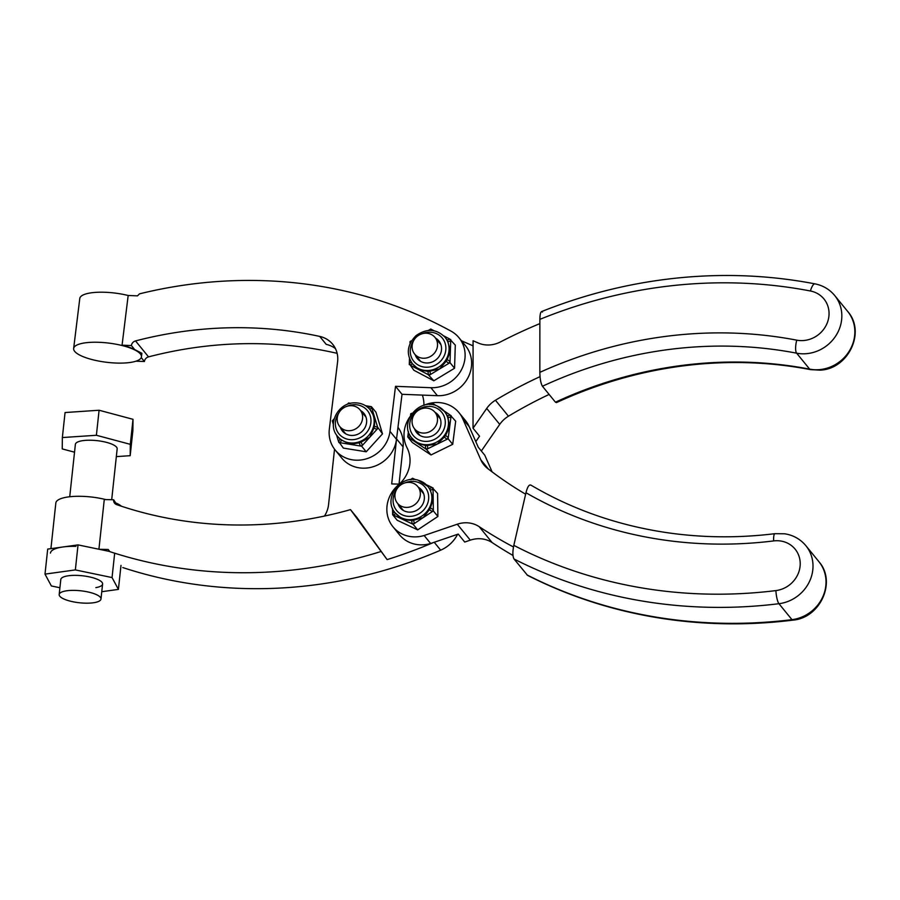 <?xml version="1.0" encoding="UTF-8"?>
<svg xmlns="http://www.w3.org/2000/svg" width="900" height="900" viewBox="0 0 900 900"><rect width="100%" height="100%" fill="white"/><g stroke="black" fill="none" stroke-linecap="round" stroke-linejoin="round"><path stroke-width="1.35" d="M392.445 491.558A31.523 29.003 140.8 0 1 398.441 484.886A31.523 29.003 -39.2 0 0 407.025 447.728A31.523 29.003 140.8 0 1 406.35 446.321A31.523 29.003 140.8 0 1 409.961 416.745M423.99 405.293A31.523 29.003 140.8 0 1 458.966 412.616A31.523 29.003 140.8 0 1 462.735 418.759L480.803 459.765A26.269 24.176 -39.2 0 0 483.93 464.895A26.269 24.176 -39.2 0 0 487.575 468.439A425.093 391.106 -39.2 0 0 525.634 494.213M492.131 471.904L484.785 455.22L478.271 447.244L469.249 426.735A31.523 29.003 -39.2 0 0 465.48 420.581L458.966 412.616M531.034 485.303C529.222 484.121 527.546 486.596 525.971 492.739A425.093 391.106 -39.2 0 0 662.805 539.865A425.093 391.106 -39.2 0 0 773.64 540.923A26.269 24.176 140.8 0 1 780.491 540.979A26.269 24.176 140.8 0 1 800.111 565.988A26.269 24.176 140.8 0 1 775.901 590.591A477.63 439.447 140.8 0 1 651.33 589.41A477.63 439.447 140.8 0 1 513.821 545.355C512.516 551.722 512.572 556.267 514.012 558.979L527.479 575.291M513.821 545.355L525.971 492.739M430.639 543.488L424.136 535.511A31.523 29.003 140.8 0 1 392.963 526.781L399.465 534.757A31.523 29.003 -39.2 0 0 430.639 543.488L458.224 534.082L464.726 542.059L470.295 540.158A26.269 24.176 140.8 0 1 492.176 542.61A477.63 439.447 -39.2 0 0 512.977 555.469M392.963 526.781A31.523 29.003 140.8 0 1 392.321 491.749M513.484 546.998A477.63 439.447 140.8 0 1 479.16 526.658A26.269 24.176 -39.2 0 0 457.279 524.216L424.136 535.511M810.405 369.619L820.046 370.147C848.126 369.27 866.183 332.134 847.71 311.468A36.776 33.84 140.8 0 1 851.096 347.782A36.776 33.84 140.8 0 1 819.202 369.652A36.776 33.84 140.8 0 1 809.663 369.135A414.574 381.442 -39.2 0 0 702.124 363.33A414.574 381.442 -39.2 0 0 555.457 402.199L556.447 402.615C603.596 380.869 652.433 367.931 702.956 363.825C739.462 360.945 775.271 362.869 810.405 369.619A10.508 3.262 100.9 0 1 809.663 369.135L796.646 353.183A36.776 33.84 -39.2 0 0 806.186 353.7A36.776 33.84 -39.2 0 0 838.08 331.841A36.776 33.84 -39.2 0 0 834.694 295.515C829.564 289.361 822.994 285.48 815.018 283.871A10.508 3.262 -79.1 0 0 810.428 290.993A26.269 24.176 140.8 0 1 828.821 316.946A26.269 24.176 140.8 0 1 803.587 340.526A26.269 24.176 140.8 0 1 796.77 340.166A10.508 3.262 100.9 0 0 796.646 353.183A414.574 381.442 140.8 0 0 689.107 347.389A414.574 381.442 140.8 0 0 542.441 386.257C540.832 383.468 539.966 378.844 539.842 372.364L539.865 319.365A477.63 439.447 140.8 0 1 686.498 284.31A477.63 439.447 140.8 0 1 810.428 290.993M542.475 312.041C540.866 310.815 540 313.256 539.865 319.365M414.439 414.146A13.14 12.082 140.8 0 1 434.959 412.279A13.14 12.082 140.8 0 1 435.127 427.016A13.14 12.082 140.8 0 1 414.608 428.884A13.14 12.082 140.8 0 1 414.439 414.146M429.795 333.855A13.14 12.082 140.8 0 1 434.993 337.421A13.14 12.082 140.8 0 1 434.835 352.62A13.14 12.082 140.8 0 1 419.827 357.615A13.14 12.082 140.8 0 1 414.63 354.037A13.14 12.082 140.8 0 1 414.799 338.839A13.14 12.082 140.8 0 1 429.795 333.855M555.457 402.199L542.441 386.257M481.343 450.99L499.725 424.384A26.269 24.176 140.8 0 1 508.455 416.205A425.093 391.106 140.8 0 1 549.124 394.436M540.034 376.65A425.093 391.106 -39.2 0 0 495.439 400.252A26.269 24.176 -39.2 0 0 486.709 408.431L473.04 428.22L479.543 436.196L475.796 441.619M473.04 428.22L473.074 340.74L478.17 342.979A26.269 24.176 -39.2 0 0 500.445 341.933A477.63 439.447 140.8 0 1 539.865 323.618M423.911 405.315A31.523 29.003 -39.2 0 0 422.359 395.1M461.441 340.751L473.074 345.859M434.97 412.29A13.928 12.814 140.8 0 1 438.266 415.08A13.928 12.814 140.8 0 1 437.771 431.618A13.928 12.814 140.8 0 1 421.256 436.118A13.928 12.814 140.8 0 1 416.689 432.697A13.928 12.814 140.8 0 1 414.619 428.906L419.985 435.488M437.524 406.226A21.015 19.339 -39.2 0 1 444.42 411.401L437.389 406.114C419.287 397.035 398.239 423.18 411.851 437.974A21.015 19.339 -39.2 0 0 418.748 443.149A21.015 19.339 -39.2 0 0 443.666 436.343A21.015 19.339 -39.2 0 0 444.42 411.401L447.165 415.429A21.015 19.339 140.8 0 1 447.919 417.127L449.629 427.196L445.556 435.454A21.015 19.339 140.8 0 1 444.375 437.062L437.299 444.06L427.174 445.511A21.015 19.339 140.8 0 1 425.239 445.421L417.105 443.149L408.746 437.591A2.632 1.012 153.2 0 0 410.445 436.005M443.981 410.884L450.113 414.968A2.632 1.012 -26.8 0 1 447.165 415.429M447.919 417.127A2.632 0.99 159.1 0 0 450.956 416.88L448.301 437.501L445.556 435.454M429.649 404.539L431.246 403.751A2.632 0.686 -90.1 0 1 431.134 404.595M433.159 404.854A2.632 0.754 95.3 0 0 433.418 403.853L436.05 405.596M444.375 437.062L446.985 439.312L427.624 448.808A2.632 0.686 89.9 0 0 427.174 445.511M410.468 415.8L410.816 415.204M425.239 445.421A2.632 0.754 -84.7 0 1 425.452 448.718L417.105 443.149L411.851 437.974M409.601 434.464A2.632 0.99 -20.9 0 1 407.902 435.679L408.442 431.483M448.144 438.739L446.985 439.312A23.648 21.758 -39.2 0 0 448.301 437.501L448.144 438.739L452.7 444.33L431.01 454.961L412.301 442.507L407.745 436.916L407.902 435.679A23.648 21.758 -39.2 0 0 408.746 437.591L407.745 436.916M426.454 449.381L425.452 448.718A23.648 21.758 -39.2 0 0 427.624 448.808L426.454 449.381L431.01 454.961M451.125 415.642L450.956 416.88A23.648 21.758 -39.2 0 0 450.113 414.968L455.681 421.223L452.7 444.33M410.726 413.82L411.885 413.246A23.648 21.758 -39.2 0 0 410.569 415.058L410.726 413.82M432.416 403.178L433.418 403.853A23.648 21.758 -39.2 0 0 431.246 403.751L432.416 403.178M435.555 338.119A13.928 12.814 140.8 0 1 438.851 340.909A13.928 12.814 140.8 0 1 436.376 359.471A13.928 12.814 140.8 0 1 417.274 358.526A13.928 12.814 140.8 0 1 415.204 354.735M445.005 337.23C436.343 328.714 426.69 328.174 416.048 335.632C407.16 344.565 405.956 353.959 412.436 363.803A21.015 19.339 -39.2 0 0 441.259 365.231A21.015 19.339 -39.2 0 0 445.005 337.23L446.839 339.649A21.015 19.339 140.8 0 1 447.75 341.257L450.371 351.113L447.165 359.584A21.015 19.339 140.8 0 1 446.141 361.282L439.639 368.933L430.391 374.535A2.632 0.608 84.5 0 0 429.705 371.239A21.015 19.339 140.8 0 1 427.759 371.34A2.632 0.686 -90.1 0 1 428.209 374.636L410.366 365.231A2.632 1.024 147.3 0 0 411.998 363.251M428.4 330.435L429.649 329.692A2.632 0.608 -95.5 0 1 429.626 330.368M431.719 330.424A2.632 0.686 89.9 0 0 431.831 329.58L434.014 330.728M409.961 343.822L410.355 342.968M443.801 335.902L449.674 338.996A2.632 1.024 -32.7 0 1 446.839 339.649M447.75 341.257A2.632 1.012 153.2 0 0 450.697 340.796L450.045 361.418L447.165 359.584M411.041 361.845A2.632 1.012 -26.8 0 1 409.331 363.42L409.489 358.684M427.759 371.34L419.287 369.934L412.436 363.803M446.141 361.282L448.886 363.33L439.639 368.933L429.705 371.239M450.743 339.559L450.697 340.796A23.648 21.758 -39.2 0 0 449.674 338.996L455.299 345.139L454.556 368.235L433.834 380.79L428.209 374.636A23.648 21.758 -39.2 0 0 430.391 374.535L429.277 375.21M450 362.655L448.886 363.33A23.648 21.758 -39.2 0 0 450.045 361.418L450 362.655L454.556 368.235M430.762 329.017L431.831 329.58A23.648 21.758 -39.2 0 0 429.649 329.692L430.762 329.017M409.298 364.657L409.331 363.42A23.648 21.758 -39.2 0 0 410.366 365.231L413.854 370.249L433.834 380.79M410.04 341.561L411.142 340.897A23.648 21.758 -39.2 0 0 409.995 342.81L410.04 341.561M73.642 348.514A34.155 9.652 -173 0 0 116.01 363.037A34.155 9.652 -173 0 0 141.446 356.827A34.155 9.652 -173 0 0 134.618 349.864A34.155 9.652 -173 0 0 99.09 342.304A34.155 9.652 -173 0 0 73.642 348.514L79.785 298.485A34.155 9.652 7 0 1 105.221 292.275A34.155 9.652 7 0 1 128.171 295.493L122.062 345.195A34.155 9.652 -173 0 1 134.651 349.549L131.4 345.555L122.062 345.195M437.4 395.685A31.523 29.003 -39.2 0 0 467.527 378.529A31.523 29.003 -39.2 0 0 465.514 345.735L459 337.759A31.523 29.003 140.8 0 1 461.025 370.553A31.523 29.003 140.8 0 1 430.886 387.709L395.516 386.325L402.019 394.301L437.4 395.685L430.886 387.709M395.516 386.325L389.993 431.359A31.523 29.003 140.8 0 1 367.571 458.46A31.523 29.003 140.8 0 1 335.25 450.101L341.752 458.077A31.523 29.003 -39.2 0 0 374.074 466.436A31.523 29.003 -39.2 0 0 396.495 439.324L402.019 394.301M335.25 450.101A31.523 29.003 140.8 0 1 329.344 428.996L337.59 361.856A26.269 24.176 -39.2 0 0 332.674 344.261A26.269 24.176 -39.2 0 0 319.714 336.409L326.228 344.385A26.269 24.176 140.8 0 1 335.464 348.626M128.171 295.493L137.498 295.853L139.489 293.85A454.838 418.478 140.8 0 1 451.069 331.166A31.523 29.003 140.8 0 1 459 337.759M141.233 357.604L144.416 361.507L135.979 361.181M134.651 349.549L141.874 353.295L141.446 356.827M337.14 353.34A403.267 371.036 -39.2 0 0 148.545 356.873A5.254 4.837 140.8 0 0 144.416 361.507M319.714 336.409A403.267 371.036 -39.2 0 0 135.529 340.92A5.254 4.837 -39.2 0 0 131.4 345.555M75.938 546.368A34.155 9.787 -173.8 0 0 50.445 553.072M50.917 548.651L55.834 503.021A34.155 9.787 6.2 0 1 81.337 496.316A34.155 9.787 6.2 0 1 105.772 499.579M395.28 492.851A13.14 12.082 140.8 0 1 405.101 482.861A13.14 12.082 140.8 0 1 417.803 486.585A13.14 12.082 140.8 0 1 419.963 496.935A13.14 12.082 140.8 0 1 410.141 506.914A13.14 12.082 140.8 0 1 397.44 503.201A13.14 12.082 140.8 0 1 395.28 492.851M362.621 416.554A13.14 12.082 140.8 0 1 354.251 429.593A13.14 12.082 140.8 0 1 339.728 426.521A13.14 12.082 140.8 0 1 337.196 419.873A13.14 12.082 140.8 0 1 345.566 406.834A13.14 12.082 140.8 0 1 360.09 409.905A13.14 12.082 140.8 0 1 362.621 416.554M357.007 517.613L387.113 559.609L350.494 509.636L357.007 517.613M396.529 439.11L391.691 483.93L399.308 484.121M324.461 516.071A26.269 24.176 -39.2 0 0 328.567 504.574L334.53 449.201M433.204 542.61A454.838 418.478 140.8 0 1 387.113 559.609M399.037 484.11L403.054 446.861A31.523 29.003 -39.2 0 0 397.98 427.309M380.61 551.632A454.838 418.478 140.8 0 1 109.778 551.621L108.27 549.495L99.101 549.281M122.794 567.562A454.838 418.478 -39.2 0 0 440.674 550.17A31.523 29.003 -39.2 0 0 457.571 534.308M116.921 504.72L113.625 499.77L104.276 499.545L98.921 549.236M116.438 503.213A34.155 9.787 6.2 0 1 121.466 506.25M350.494 509.636A403.267 371.036 140.8 0 1 116.663 504.63A5.254 4.837 -39.2 0 1 113.625 499.77M418.365 487.282A13.928 12.814 140.8 0 1 421.661 490.072A13.928 12.814 140.8 0 1 421.751 505.834A13.928 12.814 140.8 0 1 406.384 511.706A13.928 12.814 140.8 0 1 400.084 507.679A13.928 12.814 140.8 0 1 398.014 503.887M418.309 480.308A21.015 19.339 -39.2 0 1 427.815 486.382L418.14 480.195C400.14 474.266 382.613 499.207 395.246 512.966A21.015 19.339 -39.2 0 0 404.741 519.041A21.015 19.339 -39.2 0 0 427.939 510.176A21.015 19.339 -39.2 0 0 427.815 486.382L429.165 488.104A21.015 19.339 140.8 0 1 430.155 489.668L433.192 499.387L430.391 507.938A21.015 19.339 140.8 0 1 429.446 509.67L423.236 517.59L413.404 520.301A21.015 19.339 140.8 0 1 411.469 520.481L402.874 519.48L393.716 515.183A2.632 1.024 144.5 0 0 395.269 513M426.218 484.673L431.944 487.361A2.632 1.024 -35.5 0 1 429.165 488.104M430.155 489.668A2.632 1.012 150.4 0 0 433.058 489.116L433.327 509.659L430.391 507.938M410.355 479.689L411.446 478.969A2.632 0.562 -97.9 0 1 411.457 479.576M413.561 479.531A2.632 0.641 87.4 0 0 413.629 478.766L415.609 479.7M429.446 509.67L432.259 511.616L414.214 523.575A2.632 0.562 82.1 0 0 413.404 520.301M392.344 494.055L392.749 493.043M393.705 491.085L394.02 490.511M411.469 520.481A2.632 0.641 -92.6 0 1 412.031 523.778L402.874 519.48L395.246 512.966M394.279 511.673A2.632 1.012 -29.6 0 1 392.603 513.428L392.535 508.444M433.339 510.896L432.259 511.616A23.648 21.758 -39.2 0 0 433.327 509.659L433.339 510.896L437.895 516.476L417.679 529.875L397.17 520.245L392.614 514.665L392.603 513.428A23.648 21.758 -39.2 0 0 393.716 515.183L392.614 514.665M413.123 524.295L412.031 523.778A23.648 21.758 -39.2 0 0 414.214 523.575L413.123 524.295L417.679 529.875M433.035 487.879L433.058 489.116A23.648 21.758 -39.2 0 0 431.944 487.361L437.591 493.459L437.895 516.476M392.321 491.647L393.401 490.928A23.648 21.758 -39.2 0 0 392.332 492.885L392.321 491.647M412.526 478.249L413.629 478.766A23.648 21.758 -39.2 0 0 411.446 478.969L412.526 478.249M360.652 410.603A13.928 12.814 140.8 0 1 363.949 413.392A13.928 12.814 140.8 0 1 365.006 427.579A13.928 12.814 140.8 0 1 352.215 435.465A13.928 12.814 140.8 0 1 342.371 430.999A13.928 12.814 140.8 0 1 340.301 427.207M370.103 409.702C366.244 405.18 361.215 402.896 355.039 402.851C338.377 402.176 326.666 424.339 337.534 436.286A21.015 19.339 -39.2 0 0 352.373 443.025A21.015 19.339 -39.2 0 0 371.7 431.111A21.015 19.339 -39.2 0 0 370.103 409.702L374.67 417.476L374.445 426.049A21.015 19.339 140.8 0 1 373.984 427.928L369.799 437.243L361.046 442.147A21.015 19.339 140.8 0 1 359.19 442.834L350.235 444.364L340.043 442.71A2.632 1.012 127.8 0 0 341.066 439.897A21.015 19.339 140.8 0 1 339.671 438.694A2.632 1.024 -46.3 0 1 338.468 441.349L336.532 434.947M365.558 405.72L370.181 406.474A2.632 1.012 -52.2 0 1 368.325 407.835M369.529 409.05A2.632 1.024 133.7 0 0 371.756 407.824L377.595 427.129A2.632 0.686 11.2 0 1 374.445 426.049M349.886 403.549L350.775 403.335M373.984 427.928A2.632 0.608 -163.5 0 0 377.066 429.244L362.52 445.241L361.046 442.147M333.371 424.474L332.64 422.055A2.632 0.686 -168.8 0 0 333.506 422.111M333.855 420.053A2.632 0.608 16.5 0 1 333.157 419.94L334.159 418.838M359.19 442.834L360.428 446.006L350.235 444.364L341.066 439.897M339.671 438.694L337.534 436.286M377.944 428.287L377.066 429.244A23.648 21.758 -39.2 0 0 377.595 427.129L382.5 433.868L366.21 451.789L343.373 448.099L338.468 441.349A23.648 21.758 -39.2 0 0 340.043 442.71L338.827 442.519M361.654 446.209L360.428 446.006A23.648 21.758 -39.2 0 0 362.52 445.241L361.654 446.209L366.21 451.789M371.407 406.665L371.756 407.824A23.648 21.758 -39.2 0 0 370.181 406.474L371.407 406.665L375.964 412.245L382.5 433.868M332.291 420.896L333.157 419.94A23.648 21.758 -39.2 0 0 332.64 422.055L332.291 420.896M348.581 402.975L349.808 403.178A23.648 21.758 -39.2 0 0 347.704 403.942L348.581 402.975M79.144 590.636A21.015 6.019 -173.8 0 0 59.186 594.518A21.015 6.019 -173.8 0 0 81.022 602.921A21.015 6.019 -173.8 0 0 100.98 599.029A21.015 6.019 -173.8 0 0 79.144 590.636M111.69 499.725L117.169 448.875A21.015 6.019 -173.8 0 0 95.332 440.483A21.015 6.019 -173.8 0 0 75.375 444.375L69.727 496.755M116.336 456.615L130.185 455.692L130.309 444.341L96.39 435.274L62.359 437.558L62.235 448.909L74.531 452.194M130.185 455.692L132.874 430.661L133.009 419.31L99.09 410.243L65.059 412.537L62.359 437.558M130.309 444.341L133.009 419.31M96.39 435.274L99.09 410.243M59.186 594.518L60.806 579.51A21.015 6.019 6.2 0 1 67.556 575.899A21.015 6.019 6.2 0 1 90.405 577.114A21.015 6.019 6.2 0 1 102.6 584.01A21.015 6.019 6.2 0 1 95.839 587.621M120.994 565.358L118.406 589.399L101.767 591.705M59.917 587.745L51.356 585.956L45 574.121L75.353 569.914L112.05 577.564L118.406 589.399M75.353 569.914L78.041 544.894L47.7 549.09L45 574.121M114.671 553.185L112.05 577.564M78.041 544.894L109.688 551.475M469.249 426.735L462.735 418.759M514.012 558.979A488.137 449.123 -39.2 0 0 651.645 602.505A488.137 449.123 -39.2 0 0 778.95 603.709A36.776 33.84 -39.2 0 0 809.595 581.276A36.776 33.84 -39.2 0 0 805.86 545.681C800.336 539.089 793.249 535.118 784.609 533.779L774.945 533.678A10.508 2.329 83 0 0 773.64 540.923M527.467 575.303C570.544 597.217 616.534 611.764 665.426 618.952C707.389 625.039 749.846 625.444 792.81 620.156A10.508 2.329 -97.1 0 1 791.966 619.661A488.137 449.123 140.8 0 1 664.661 618.457A488.137 449.123 140.8 0 1 527.029 574.931M805.86 545.681L818.876 561.634A36.776 33.84 140.8 0 1 822.611 597.229A36.776 33.84 140.8 0 1 791.966 619.661L778.95 603.709A10.508 2.329 -97.1 0 1 775.901 590.591M488.374 469.058L480.803 459.765M492.176 542.61L479.16 526.658M470.295 540.158L457.279 524.216M796.77 340.166A425.093 391.106 -39.2 0 0 686.509 334.215A425.093 391.106 -39.2 0 0 539.842 372.364M495.439 400.252L508.455 416.205M486.709 408.431L499.725 424.384M419.265 440.044A18.394 16.92 140.8 0 1 411.671 417.105A18.394 16.92 140.8 0 1 435.701 407.734A18.394 16.92 140.8 0 1 443.295 430.673A18.394 16.92 140.8 0 1 419.265 440.044M421.942 333.81A18.394 16.92 140.8 0 1 443.644 339.986A18.394 16.92 140.8 0 1 439.043 362.599A18.394 16.92 140.8 0 1 415.665 363.251A18.394 16.92 140.8 0 1 413.707 340.537M389.993 431.359L396.495 439.324M135.529 340.92L148.545 356.873M403.054 446.861L396.551 438.896M440.674 550.17L434.228 542.261M404.752 482.963A18.394 16.92 140.8 0 1 416.812 481.939A18.394 16.92 140.8 0 1 427.68 503.348A18.394 16.92 140.8 0 1 404.944 515.824A18.394 16.92 140.8 0 1 396.517 489.69M347.04 406.282A18.394 16.92 140.8 0 1 354.42 404.674A18.394 16.92 140.8 0 1 370.935 422.01A18.394 16.92 140.8 0 1 351.911 439.718A18.394 16.92 140.8 0 1 336.994 430.83A18.394 16.92 140.8 0 1 338.805 413.01M774.945 533.678C738.472 538.166 702.461 537.817 666.923 532.654C617.738 525.386 572.31 509.49 530.663 484.976M818.876 561.634C836.865 581.816 820.192 618.075 792.81 620.156M815.018 283.871C773.528 275.895 731.273 273.611 688.264 277.02C638.089 281.07 589.174 292.601 541.496 311.614M440.348 418.871L434.959 412.279M440.933 344.7L434.993 337.421M420.581 361.316L414.63 354.037M847.71 311.468L834.694 295.515M423.743 493.864L417.803 486.585M345.668 433.8L339.728 426.521M366.03 417.184L360.09 409.905M403.38 510.48L397.44 503.201M100.98 599.029L102.6 584.01M106.189 550.755L106.324 549.45"/></g></svg>
